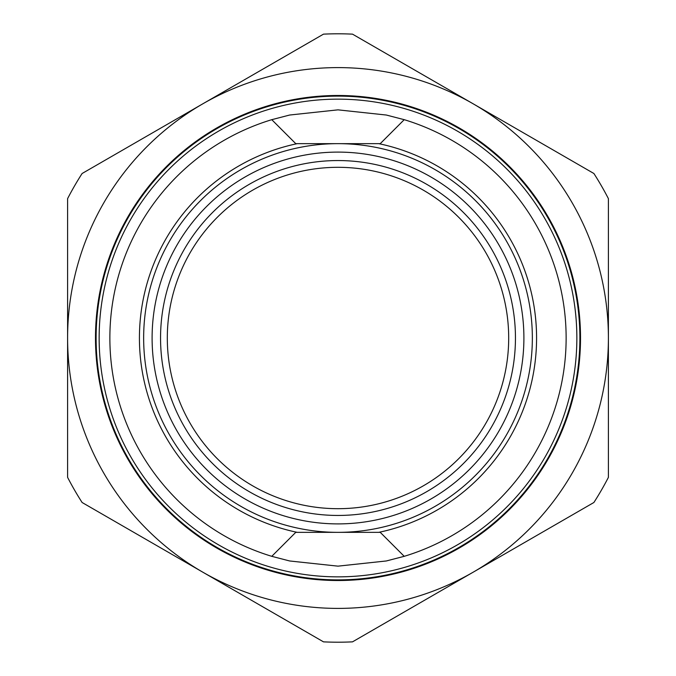 <?xml version="1.0" encoding="UTF-8"?>
<svg xmlns="http://www.w3.org/2000/svg" width="676" height="676" viewBox="0 0 676 676"><rect width="100%" height="100%" fill="white"/><g stroke="black" fill="none" stroke-linecap="round" stroke-linejoin="round"><path stroke-width="1.01" d="M95.485 338A242.515 242.515 0 0 1 338 95.485A242.515 242.515 0 0 1 580.515 338A242.515 242.515 0 0 1 338 580.515A242.515 242.515 0 0 1 95.485 338M380.25 532.35L338 532.35A194.35 194.35 0 0 1 143.65 338A194.35 194.35 0 0 1 338 143.65L380.25 143.65L404.223 119.677A228.15 228.15 0 0 1 404.223 556.323L380.25 532.35L404.223 556.323L386.359 560.962L338 566.15L289.666 560.97L271.777 556.323A228.15 228.15 0 0 1 271.777 119.677L289.666 115.03L338 109.85L386.359 115.038L404.223 119.677L380.25 143.65M338 152.1A185.9 185.9 0 0 0 152.1 338A185.9 185.9 0 0 0 338 523.9A185.9 185.9 0 0 0 523.9 338A185.9 185.9 0 0 0 338 152.1M515.45 338A177.45 177.45 0 0 1 338 515.45A177.45 177.45 0 0 1 160.55 338A177.45 177.45 0 0 1 338 160.55A177.45 177.45 0 0 1 515.45 338M508.69 338A170.69 170.69 0 0 1 338 508.69A170.69 170.69 0 0 1 167.31 338A170.69 170.69 0 0 1 338 167.31A170.69 170.69 0 0 1 508.69 338M352.509 641.854A304.2 304.2 0 0 1 323.491 641.854L82.109 502.496A304.2 304.2 0 0 1 67.6 477.357L67.6 198.643A304.2 304.2 0 0 1 82.109 173.504L323.491 34.146A304.2 304.2 0 0 1 352.509 34.146L593.891 173.504A304.2 304.2 0 0 1 608.4 198.643L608.4 477.357A304.2 304.2 0 0 1 593.891 502.496L352.509 641.854M338 608.4A270.4 270.4 0 0 1 67.6 338A270.4 270.4 0 0 1 338 67.6A270.4 270.4 0 0 1 608.4 338A270.4 270.4 0 0 1 338 608.4M295.75 532.35L271.777 556.323L295.75 532.35L297.254 532.35A198.575 198.575 0 0 1 297.254 143.65L338 143.65A194.35 194.35 0 0 1 532.35 338A194.35 194.35 0 0 1 338 532.35L297.254 532.35M271.777 119.677L295.75 143.65L271.777 119.677M295.75 143.65L297.254 143.65M99.144 338A238.856 238.856 0 0 1 338 99.144A238.856 238.856 0 0 1 576.856 338A238.856 238.856 0 0 1 338 576.856A238.856 238.856 0 0 1 99.144 338M579.881 338A241.881 241.881 0 0 1 338 579.881A241.881 241.881 0 0 1 96.119 338A241.881 241.881 0 0 1 338 96.119A241.881 241.881 0 0 1 579.881 338M378.746 143.65A198.575 198.575 0 0 1 378.746 532.35"/></g></svg>
